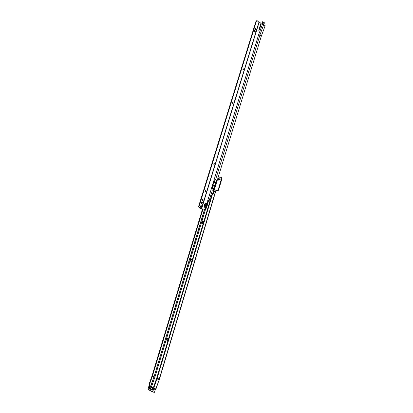 <?xml version="1.0" encoding="UTF-8"?>
<svg xmlns="http://www.w3.org/2000/svg" width="413" height="413" viewBox="0 0 413 413"><rect width="100%" height="100%" fill="white"/><g stroke="black" fill="none" stroke-linecap="round" stroke-linejoin="round"><path stroke-width="0.62" d="M168.05 340.431L167.095 340.756C166.15 339.409 166.434 338.474 167.941 337.953L168.54 338.799M168.504 338.928L168.034 338.407C166.997 338.851 166.816 339.527 167.492 340.431L168.101 340.271M191.9 261.155L190.951 261.558C189.975 260.443 190.238 259.56 191.746 258.92L192.365 259.617M192.303 259.813L191.885 259.4C190.847 259.808 190.636 260.427 191.25 261.269L191.926 261.073M203.294 223.283L202.344 223.717C201.358 222.705 201.616 221.853 203.119 221.156L203.743 221.786M203.676 222.013L203.253 221.642C202.251 222.039 202.029 222.638 202.571 223.443L203.31 223.237M218.905 180.357C217.93 179.495 218.167 178.695 219.628 177.957L220.196 179.268L218.905 180.357M220.155 179.376L219.809 178.648L219.226 180.016L219.881 179.841M167.606 340.457C166.991 339.569 167.172 338.903 168.148 338.443M191.296 261.284C190.821 260.391 191.064 259.787 192.04 259.467L192.06 259.472M202.623 223.459C202.21 222.612 202.468 222.034 203.397 221.719L203.485 221.735M219.231 180.022L219.969 178.69M215.142 191.152L215.245 190.801L214.863 190.873M215.694 190.914L216.464 190.264L218.095 190.088L221.585 178.416L221.285 177.306L218.224 177.1M151.457 386.759L154.932 377.043L154.049 376.795L150.75 386.103L151.463 386.852M202.53 209.076L151.912 376.217L149.057 384.25L149.47 384.477L149.707 385.85L150.75 386.103M205.524 209.21L154.901 377.033L152.325 376.434L149.47 384.477M152.325 376.434L202.969 209.128M159.273 379.439L156.904 379.072L212.592 193.898L212.148 193.862L156.661 378.282L153.605 386.971L154.028 387.203L154.261 388.587L155.964 388.829M156.904 379.072L154.028 387.203M212.592 193.898L213.707 193.165L214.218 191.472L215.839 190.982M214.321 191.085L213.769 191.436L213.237 193.165L212.148 193.862M215.07 191.286L215.529 191.312L159.294 378.897L157.1 378.463M215.792 191.131L216.84 190.481L218.477 190.305L221.962 178.643L221.347 177.347M155.283 388.969L154.958 388.788M215.085 191.276L215.256 190.791L215.844 190.961L159.516 378.912L155.778 388.907M153.915 388.396L153.605 386.971M149.367 385.659L149.057 384.25M152.753 389.604L152.464 389.66L152.542 388.917L152.836 388.839L152.753 389.604L153.063 389.113M149.392 386.924L148.912 387.678C149.33 389.015 150.069 389.769 151.127 389.929L152.464 389.66M148.912 387.678L149.289 387.074M149.857 387.332L149.754 387.074M152.542 388.917L151.235 389.242C150.27 389.082 149.625 388.375 149.294 387.105M152.836 388.762L152.516 390.109L150.802 389.867M152.733 392.02L154.426 392.319L154.694 391.829M154.674 391.756L154.56 392.071L152.624 391.999L148.019 389.413L152.567 391.818L153.651 389.103L149.021 386.336L147.988 389.242M149.17 388.359L149.134 388.344C148.721 387.544 148.886 387.069 149.64 386.924L149.656 386.991M255.492 28.105L255.884 28.378L255.693 29.566L255.817 28.208L255.533 28.094L255.43 29.452L255.709 29.566M242.973 68.708L243.396 69.059L243.112 70.184M232.648 102.207L233.097 102.636L232.726 103.694L232.695 102.202L232.736 103.694M213.934 163.12L214.321 164.116L213.831 164.627L213.934 163.12L213.836 164.627M205.612 190.166L205.979 191.116L205.437 191.684C206.113 191.389 206.216 190.899 205.746 190.212L205.612 190.166C204.936 190.46 204.838 190.951 205.307 191.637L205.442 191.684M202.793 199.309L203.16 200.243L202.597 200.832C203.289 200.537 203.397 200.047 202.922 199.355L202.793 199.309C202.107 199.603 202.003 200.099 202.478 200.785L202.602 200.832M209.804 201.141L208.844 200.517L207.858 200.697L208.328 201.384L206.908 206.753L206.211 208.291L204.972 209.35L200.955 208.699L199.112 207.734L198.581 206.469L256.055 21.006L256.881 20.66M206.505 206.572L207.145 204.476C206.35 203.449 205.529 203.723 204.683 205.297C204.538 206.949 205.147 207.372 206.505 206.572L205.819 208.085L204.58 209.143L204.972 209.35M205.225 205.354L206.335 204.574L206.593 205.498L205.488 206.283L205.225 205.354M205.679 206.324L205.617 205.566L206.531 204.74M258.714 30.929L261.073 25.048L261.135 23.469L260.717 23.732L258.714 30.929M243.272 68.795L243.014 68.703L242.87 70.086L243.128 70.184L243.272 68.795M201.276 205.674L201.136 205.622C200.3 205.979 200.171 206.567 200.744 207.403L200.883 207.45C201.72 207.099 201.854 206.505 201.276 205.674M207.847 200.697L207.145 204.476M215.514 182.51L214.941 185.871L213.5 189.087L213.268 191.327L216.629 180.347L215.183 183.584M209.541 201.069L208.591 200.558L208.204 200.888M256.055 21.006L256.499 20.929L199.02 206.515L199.546 207.78L201.601 208.813L259.101 22.374L262.622 21.75L263.861 22.126L264.903 23.474L263.783 22.379L262.544 21.997L262.529 24.124L258.667 34.635L259.911 35.017L215.565 179.717L214.352 181.085L213.717 181.255L213.02 183.527L213.81 183.976L213.862 185.246L213.165 186.072L212.236 186.087L211.533 188.364L211.998 188.767L212.194 190.718L209.148 200.656M212.447 186.728L211.854 188.726M214.244 181.054L213.335 183.883M212.85 186.051L213.222 186.248L212.272 187.647L212.267 188.844L211.998 188.767M211.879 188.581L211.533 188.364M214.311 181.224L214.574 181.322L213.862 182.458L213.81 183.976M214.058 181.477L213.717 181.255M261.171 23.851L259.013 30.645M264.903 23.474L265.115 25.812L261.269 36.298L259.911 35.017L263.768 24.501L265.115 25.812M213.929 191.157L261.269 36.298M200.697 207.372L200.883 205.653M201.916 203.666L201.947 202.535L201.276 202.174M202.029 203.728L202.38 202.576L201.498 202.122L201.245 203.31L202.029 203.728M255.022 32.131L254.893 31.212L254.232 30.593L254.676 30.516L254.367 31.517L255.028 32.137L255.337 31.14L254.676 30.516M256.499 20.929L257.382 20.836L259.101 22.374M199.02 206.515L198.581 206.469M255.931 29.354L255.776 28.229M243.407 69.916L243.309 68.909M233.071 103.374L233.025 102.481M214.29 164.214L214.311 163.563M205.979 191.116L205.989 190.703M203.129 200.346L203.175 199.882M258.667 34.635L207.693 200.682M201.601 208.813L204.58 209.143M213.361 183.749L213.02 183.527M212.576 186.304L212.236 186.087M262.529 24.124L263.768 24.501L263.861 22.126M213.862 185.246L214.941 185.871M212.272 187.647L213.531 188.374L213.831 188.008M213.888 185.158L214.966 185.783M213.531 188.374L213.5 189.087M213.655 185.101L214.894 185.824M213.48 183.362L213.469 183.924M154.932 377.043L205.566 209.184M154.896 377.157L151.463 386.836M150.647 386.067L153.961 376.713L152.34 376.393M204.631 209.314L154.064 376.744L204.528 209.303M205.566 205.87L205.741 205.276M213.237 193.165L213.681 193.201M213.258 193.134L213.707 193.165M213.769 191.436L214.218 191.472M205.591 206.128L205.917 205.039M216.464 190.264L216.84 190.481M217.785 190.357L218.167 190.574M218.095 190.088L218.477 190.305M221.585 178.416L221.962 178.643M159.464 378.866L156.006 388.901M152.774 388.736L152.258 389.067M152.129 389.118L152.831 388.695C153.254 389.505 153.084 389.98 152.325 390.13L152.149 389.944M152.516 390.109L153.078 389.526M153.089 389.48L152.851 388.767M149.862 387.833L150.797 389.031L151.494 389.247M149.227 387.079L149.041 387.358M148.969 387.864L149.093 388.189M147.983 389.366L147.931 389.103M152.583 391.973L148.019 389.413L148.825 386.403L149.196 386.196L153.775 388.741L152.727 391.715M147.942 389.02L148.825 386.403L150.699 386.47M153.579 388.029L150.802 386.485L149.021 386.336M154.56 392.071L155.386 389.031L153.605 388.881M155.489 389.433L153.651 389.103M154.483 392.314L154.746 391.694M154.89 391.736L154.426 392.319M149.904 387.616L149.666 386.996M152.567 391.818L154.416 392.319M207.145 204.507C206.366 203.475 205.55 203.738 204.709 205.302C204.564 206.944 205.168 207.357 206.521 206.541M207.13 204.316C206.268 203.325 205.411 203.64 204.564 205.261C204.394 206.949 205.008 207.419 206.407 206.665M206.087 207.207C204.471 207.78 203.8 207.094 204.074 205.153C204.977 203.273 206.015 202.773 207.181 203.635M261.042 24.047L260.717 23.732M212.194 190.718L213.268 191.327M215.565 179.717L216.629 180.347M205.819 208.085L206.211 208.291M207.94 201.172L208.328 201.384M201.947 202.535L202.38 202.576M254.893 31.212L255.337 31.14M256.659 20.784L256.215 20.862M199.04 206.841L198.607 206.794M199.546 207.78L199.112 207.734M201.389 208.746L258.91 22.312M207.93 201.105L208.317 201.317M213.96 182.138L215.219 182.871M213.862 182.458L215.116 183.196M212.168 187.972L213.433 188.695M214.213 191.049L214.626 191.074M149.294 385.618L149.707 385.85M153.843 388.354L154.261 388.587M153.042 389.593L153.078 389.227M148.923 387.539L149.31 386.96M150.76 386.475L153.579 388.024M155.412 389.041L154.668 391.901"/></g></svg>
